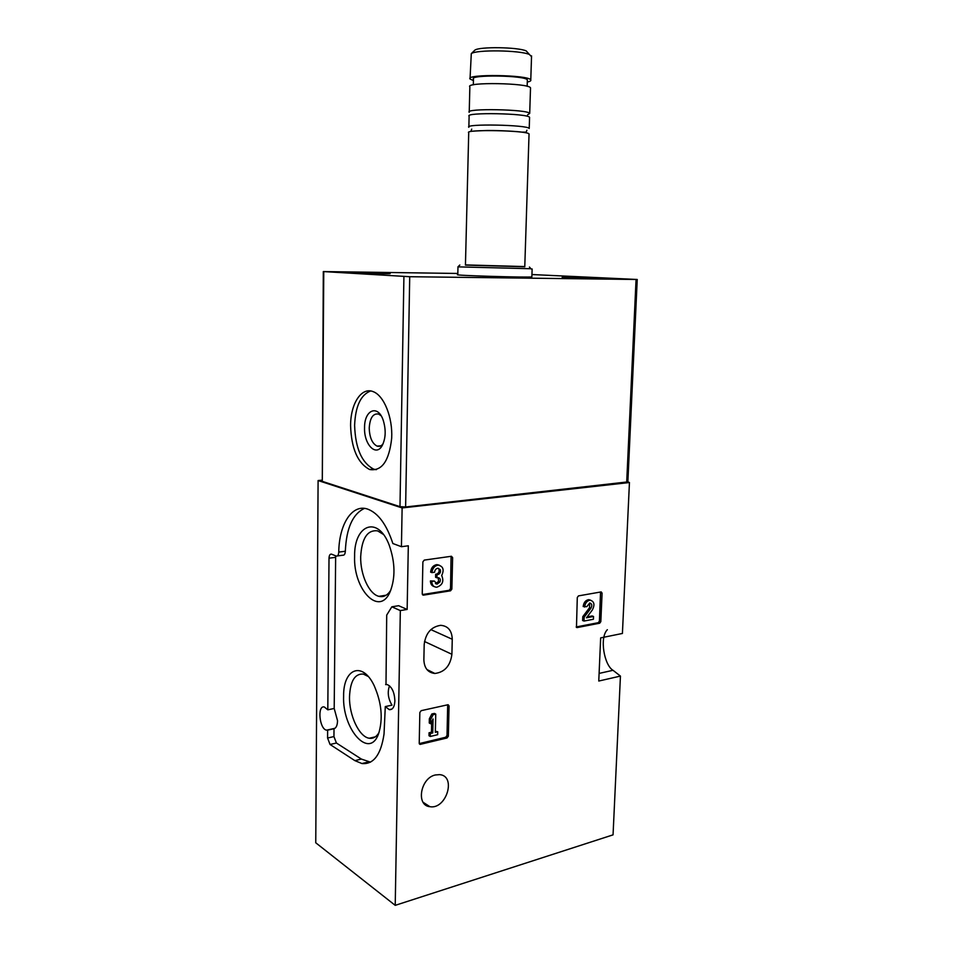 <?xml version="1.0" encoding="UTF-8"?>
<svg xmlns="http://www.w3.org/2000/svg" width="953" height="953" viewBox="0 0 953 953"><rect width="100%" height="100%" fill="white"/><g stroke="black" fill="none" stroke-linecap="round" stroke-linejoin="round"><path stroke-width="1.43" d="M364.677 673.116L364.665 673.807M607.347 629.707C599.223 637.76 604.297 665.337 613.017 670.293L620.439 676.082L613.053 834.852L395.221 905.35L315.753 842.786L318.099 480.538L321.852 480.193M627.872 481.801L629.445 482.528L402.118 507.937L318.099 480.538M620.439 676.082L598.77 681.038L600.664 637.879L622.416 633.459L629.445 482.528M327.641 730.141L334.015 728.723L333.943 736.574L327.582 738.015L327.641 730.141L326.605 730.153C319.458 729.343 317.051 705.029 324.306 706.971L327.808 709.818L329.011 558.208C329.166 555.337 329.976 553.979 331.465 554.134L336.266 556.087C337.731 556.266 338.565 554.932 338.756 552.097C339.077 524.341 352.05 503.744 367.513 509.057C378.15 512.976 386.596 524.46 392.874 543.532L401.439 546.7L402.118 507.937M401.439 546.7L408.313 545.795L407.145 609.443L398.628 605.703L391.838 606.811L386.715 615.078L385.989 684.516M577.018 627.598L599.687 623.214L600.831 621.618L602.082 593.135L601.176 591.908L578.471 595.887L577.292 597.495L576.47 627.384M420.142 744.388L447.028 737.967L448.339 736.192L449.066 705.935L448.113 704.708L421.19 710.664L419.844 712.463L419.225 743.185L420.142 744.388L419.439 743.983M423.394 595.16L450.531 590.812L451.865 589.085L452.627 557.624L451.436 556.266L424.252 560.102L422.882 561.853L422.239 593.814L423.394 595.16L422.584 594.827M435.354 774.968L439.607 774.634C456.654 775.825 446.409 809.752 429.91 806.691C415.734 805.607 420.44 777.993 435.354 774.968M452.258 639.26C451.913 630.6 448.053 625.954 440.703 625.323C431.137 626.8 425.634 633.197 424.192 644.514L423.871 659.774C424.24 668.113 427.897 672.675 434.866 673.473C444.682 672.222 450.364 665.825 451.901 654.294L452.258 639.26L430.863 629.611M395.221 905.35L400.331 610.587L407.145 609.443M391.838 606.811L400.331 610.587M385.631 684.588L387.204 684.564C391.85 686.672 394.423 692.092 394.899 700.8C394.542 706.947 392.672 709.89 389.289 709.651L385.286 706.59L384.035 734.001C380.962 754.74 373.6 764.592 361.949 763.544L354.873 760.637L330.048 744.484L327.582 738.015M354.611 556.326C353.218 589.585 379.354 617.282 390.134 591.742C395.519 577.911 395.221 562.413 389.241 545.259C378.055 515.073 354.004 524.412 354.611 556.326M343.616 696.19C342.234 729.259 369.335 760.041 378.591 733.75C383.166 718.907 381.688 702.861 374.16 685.636C362.426 660.655 343.163 668.577 343.616 696.19M327.808 709.818L334.193 708.472L335.659 555.849M334.193 708.472L337.541 720.718C337.386 725.34 336.206 728.009 334.015 728.723M370.491 762.15L361.366 759.064L336.421 743.018L333.943 736.574M391.897 709.08L389.289 709.651M385.286 706.59L391.969 705.137C388.062 698.537 387.252 692.092 389.527 685.815M337.302 555.956L342.818 555.218C344.295 555.385 345.129 554.062 345.331 551.239C346.356 528.165 352.741 513.881 364.475 508.39M368.227 676.487L363.331 674.069C354.861 673.533 350.251 681.061 349.513 696.667C349.024 715.191 359.126 736.919 369.228 738.241C373.171 738.861 376.447 736.943 379.044 732.488M383.32 534.371L377.591 530.857C367.405 529.689 361.771 538.314 360.687 556.719C360.246 574.623 369.049 594.136 378.913 596.34C383.559 597.448 387.526 595.387 390.801 590.181M422.405 594.565L449.197 590.288L450.531 588.549L451.079 556.314M439.321 565.189L436.819 564.617C433.186 565.308 431.113 567.797 430.613 572.11L431.947 572.622C432.448 568.31 434.52 565.808 438.154 565.117C443.193 566.237 444.372 569.715 441.704 575.552C444.146 581.282 442.478 585.178 436.712 587.239C433.603 587.06 431.947 585.13 431.757 581.461L430.422 580.937C430.518 583.998 431.78 585.892 434.223 586.607M431.947 572.622L434.592 572.229C434.854 569.93 435.962 568.596 437.915 568.226L440.25 569.632C440.917 572.074 440.131 573.73 437.868 574.599L436.974 574.73L436.915 577.816L438.023 577.661C440.107 578.006 440.751 579.448 439.976 581.949L437.046 584.141L434.401 581.056L430.422 580.937M434.401 581.056L431.757 581.461M435.438 583.605L438.642 581.425L438.177 577.649M436.915 577.816L435.581 577.292L435.64 574.218L436.974 574.73M437.868 574.599L435.64 574.218M436.534 574.075C438.797 573.218 439.583 571.562 438.916 569.12L438.189 568.226M419.272 743.59L445.718 737.241L447.028 735.466L447.684 704.767M437.737 731.749L435.342 732.321L435.747 714.107L434.437 713.392L431.852 713.976L429.35 718.776L429.267 723.017L430.565 723.744L433.067 718.943L432.757 732.928L431.459 732.202L429.053 732.762L428.993 735.728L430.291 736.466L437.665 734.703L437.737 731.749L435.366 731.273M435.747 714.107L433.162 714.69L431.852 713.976M432.757 732.928L430.351 733.5L429.053 732.762M430.351 733.5L430.291 736.466M431.685 721.576L431.459 732.202M433.162 714.69L430.649 719.491L429.35 718.776M430.649 719.491L430.565 723.744M576.196 626.955L598.281 622.678L599.413 621.094L600.557 592.016M593.528 616.484L586.452 617.818L592.373 609.944C595.017 604.667 594.267 601.403 590.121 600.152L588.704 599.651C585.571 600.211 583.724 602.51 583.188 606.549L586.81 606.668L589.752 602.975C591.968 603.642 592.361 605.381 590.943 608.205L584.177 617.199L582.771 616.662L582.617 620.522L584.022 621.046L593.421 619.259L593.528 616.484L592.123 615.96L587.143 616.901M584.177 617.199L584.022 621.046M590.943 608.205L589.538 607.68L582.771 616.662M589.538 607.68L589.645 602.987M590.61 600.176L588.704 599.651M584.606 607.073C585.142 603.023 586.988 600.724 590.121 600.152M531.941 274.535L637.235 279.479L409.719 276.715L323.305 271.569L457.821 273.463M627.86 481.884L405.621 506.972L399.986 506.651L322.293 481.36L323.305 271.581M350.585 425.622C351.359 448.601 357.72 463.229 369.645 469.519C381.831 471.449 389.169 461.014 391.683 438.201C392.791 417.354 383.988 395.602 373.195 391.647C361.425 386.668 350.525 403.774 350.585 425.622M531.869 276.739L531.869 276.858C529.939 277.752 451.234 275.405 457.797 274.667L457.988 266.876M570.168 277.263L605.846 278.598C608.705 279.312 554.813 277.645 562.925 277.275L570.168 277.263M356.065 272.26L390.17 273.523C392.97 274.273 336.421 272.689 345.558 272.272L356.065 272.26M381.045 415.687L378.567 414.055C373.052 413.209 369.943 417.867 369.228 428.016C369.55 437.487 372.158 443.514 377.066 446.111C379.282 446.838 381.283 446.087 383.058 443.86M364.558 427.79C363.915 444.479 376.018 457.106 382.177 445.599C385.727 438.475 386.12 430.184 383.356 420.714C378.138 403.989 364.272 409.707 364.558 427.79M370.598 390.968C360.746 394.792 355.409 406.252 354.611 425.348C355.386 448.291 361.759 462.884 373.707 469.15L376.256 469.71M528.069 52.987L526.223 50.914C517.836 47.054 479.085 46.518 474.82 50.175L474.225 50.771M531.524 56.644L529.38 54.464C519.969 50.175 476.012 49.556 471.294 53.63L470.067 78.289M527.295 82.065C530.047 81.458 531.214 80.767 530.773 79.969C529.32 74.81 464.909 73.798 470.055 78.992L473.427 80.588M527.343 80.528L527.354 79.933C526.044 75.358 468.947 74.453 473.462 79.063L473.319 84.841M530.499 88.51L530.523 87.867C529.07 82.947 464.719 81.898 469.853 86.854L469.245 111.739M527.593 114.813L529.701 113.419C528.224 109.285 464.087 108.118 469.233 112.299M529.558 117.862L529.582 117.338C528.093 113.312 463.992 112.132 469.126 116.206L468.864 126.809M529.582 117.338L529.213 128.476C527.724 124.795 463.718 123.568 468.852 127.297M529.022 134.397L529.046 133.944C527.545 130.43 463.575 129.167 468.721 132.741L465.445 265.113L524.769 266.78M524.769 266.578L465.457 264.91M530.952 268.734L457.916 266.864L459.822 265.017M349.263 272.689L388.574 273.547L349.263 272.689M364.689 273.058L358.471 272.761M358.435 272.677L364.701 272.701M568.512 277.788L604.345 278.61L568.512 277.788M588.263 278.264L573.909 277.716L588.263 278.264M345.331 551.239L338.756 552.097M335.527 557.338L329.011 558.208M336.421 743.018L330.048 744.484M361.366 759.064L354.873 760.637M599.103 673.414L613.017 670.293M451.901 654.294L424.49 641.488M423.537 595.149L422.489 594.708M450.531 590.812L449.197 590.288M451.865 589.085L450.531 588.549M452.627 557.624L451.281 557.136M439.976 581.949L438.642 581.425M440.25 569.632L438.916 569.12M420.499 744.353L419.284 743.638M447.028 737.967L445.718 737.241M448.339 736.192L447.028 735.466M449.066 705.935L447.743 705.244M577.184 627.586L576.362 627.265M599.687 623.214L598.281 622.678M600.831 621.618L599.413 621.094M602.082 593.135L600.652 592.635M405.621 506.972L409.719 276.715M626.693 482.337L636.056 279.491M399.986 506.651L403.917 276.537M322.293 481.36L323.77 271.629M368.477 761.959L361.949 763.544M375.339 736.824L369.228 738.241M386.144 595.208L378.913 596.34M326.605 730.153L334.968 728.295M434.866 673.473L426.896 669.518M429.91 806.691L423.132 802.295M437.046 584.141L435.712 583.605M438.154 565.117L436.819 564.617M627.86 481.98L637.235 279.479M380.831 445.825L377.066 446.111M373.707 469.15L369.645 469.519M474.82 50.175L471.294 53.63M526.223 50.914L529.38 54.464M531.56 55.882L530.773 79.969M527.354 79.933L527.152 86.33M530.523 87.867L529.701 113.419M471.723 129.12L470.996 131.049C471.723 131.669 465.934 131.252 487.245 130.501C502.493 130.43 517.515 131.514 521.839 132.122L526.187 132.145L526.914 130.216M529.046 133.944L524.769 266.84M529.427 267.043L531.19 268.996M532.131 268.949L531.869 276.858"/></g></svg>
